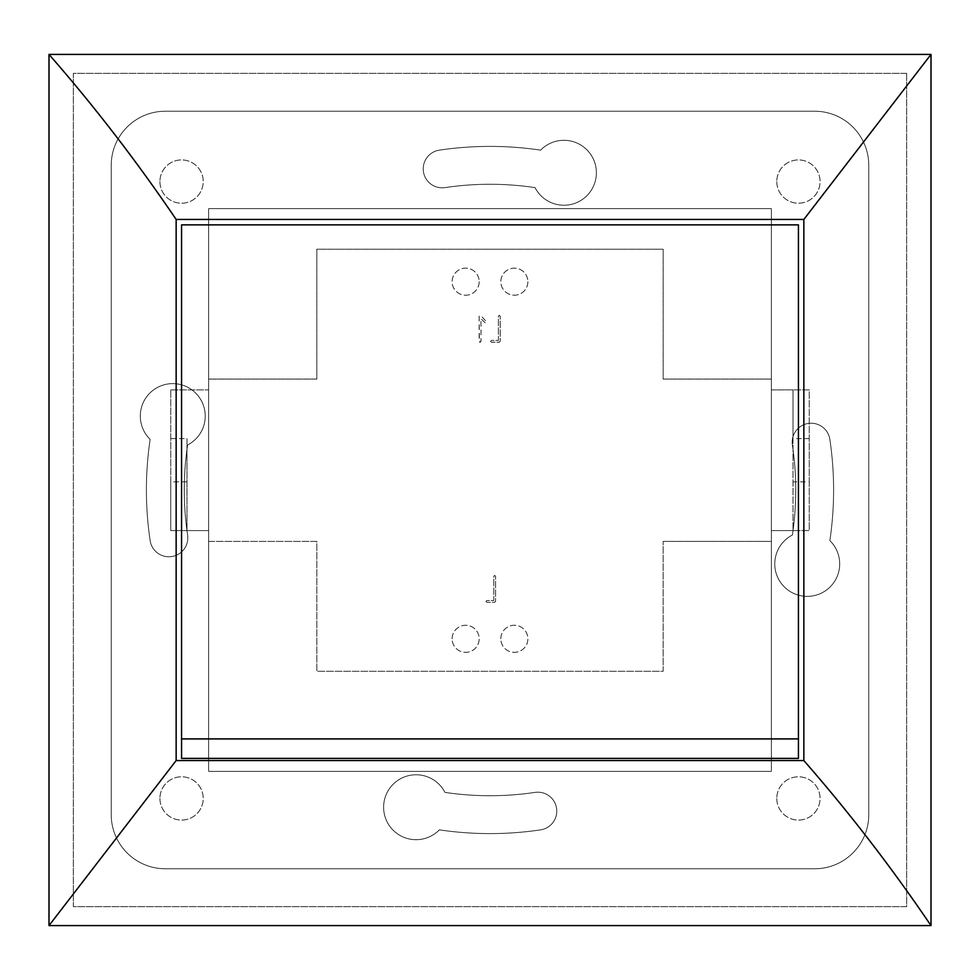 <?xml version="1.0" encoding="UTF-8"?>
<svg xmlns="http://www.w3.org/2000/svg" width="980" height="980" viewBox="0 0 980 980"><rect width="100%" height="100%" fill="white"/><g stroke="black" fill="none" stroke-linecap="round" stroke-linejoin="round"><path stroke-width="0.73" stroke-dasharray="4.9 3.68" d="M798.431 758.385L798.431 738.908M181.57 758.385L181.57 738.908M798.431 224.861L181.57 224.861M208.63 379.076L316.846 379.076L316.846 249.214L663.154 249.214L663.154 379.076L771.37 379.076L771.37 541.401L663.154 541.401L771.37 541.401L771.37 379.076L663.154 379.076L663.154 249.214L316.846 249.214L316.846 379.076L208.63 379.076L208.63 541.401L316.846 541.401L316.846 671.276L663.154 671.276L663.154 541.401L663.154 671.276L316.846 671.276L316.846 541.401L208.63 541.401L208.63 379.076M439.371 150.148A343.6 343.6 0 0 1 540.629 150.148A32.463 32.463 0 0 1 588.919 152.059A32.463 32.463 0 0 1 581.802 199.859A32.463 32.463 0 0 1 535.043 187.609A305.723 305.723 0 0 0 444.957 187.609A18.939 18.939 0 0 1 423.434 171.672A18.939 18.939 0 0 1 439.371 150.148A343.6 343.6 0 0 1 540.629 150.148A32.463 32.463 0 0 1 588.919 152.059A32.463 32.463 0 0 1 581.802 199.859A32.463 32.463 0 0 1 535.043 187.609A305.723 305.723 0 0 0 444.957 187.609A18.939 18.939 0 0 1 423.434 171.672A18.939 18.939 0 0 1 439.371 150.148M829.852 439.371A343.6 343.6 0 0 1 829.852 540.629A32.463 32.463 0 0 1 827.941 588.919A32.463 32.463 0 0 1 780.141 581.802A32.463 32.463 0 0 1 792.391 535.043A305.723 305.723 0 0 0 792.391 444.957A18.939 18.939 0 0 1 808.329 423.434A18.939 18.939 0 0 1 829.852 439.371A343.6 343.6 0 0 1 829.852 540.629A32.463 32.463 0 0 1 827.941 588.919A32.463 32.463 0 0 1 780.141 581.802A32.463 32.463 0 0 1 792.391 535.043A305.723 305.723 0 0 0 792.391 444.957A18.939 18.939 0 0 1 808.329 423.434A18.939 18.939 0 0 1 829.852 439.371M540.629 829.852A343.6 343.6 0 0 1 439.371 829.852A32.463 32.463 0 0 1 391.081 827.941A32.463 32.463 0 0 1 398.199 780.141A32.463 32.463 0 0 1 444.957 792.391A305.723 305.723 0 0 0 535.043 792.391A18.939 18.939 0 0 1 556.567 808.329A18.939 18.939 0 0 1 540.629 829.852A343.6 343.6 0 0 1 439.371 829.852A32.463 32.463 0 0 1 391.081 827.941A32.463 32.463 0 0 1 398.199 780.141A32.463 32.463 0 0 1 444.957 792.391A305.723 305.723 0 0 0 535.043 792.391A18.939 18.939 0 0 1 556.567 808.329A18.939 18.939 0 0 1 540.629 829.852M150.148 540.629A343.6 343.6 0 0 1 150.148 439.371A32.463 32.463 0 0 1 152.059 391.081A32.463 32.463 0 0 1 199.859 398.199A32.463 32.463 0 0 1 187.609 444.957A305.723 305.723 0 0 0 187.609 535.043A18.939 18.939 0 0 1 171.672 556.567A18.939 18.939 0 0 1 150.148 540.629A343.6 343.6 0 0 1 150.148 439.371A32.463 32.463 0 0 1 152.059 391.081A32.463 32.463 0 0 1 199.859 398.199A32.463 32.463 0 0 1 187.609 444.957A305.723 305.723 0 0 0 187.609 535.043A18.939 18.939 0 0 1 171.672 556.567A18.939 18.939 0 0 1 150.148 540.629M776.785 798.431A21.646 21.646 0 0 0 809.247 817.173A21.646 21.646 0 0 0 809.247 779.688A21.646 21.646 0 0 0 776.785 798.431A21.646 21.646 0 0 1 809.247 779.688A21.646 21.646 0 0 1 809.247 817.173A21.646 21.646 0 0 1 776.785 798.431M159.924 798.431A21.646 21.646 0 0 0 192.399 817.173A21.646 21.646 0 0 0 192.399 779.688A21.646 21.646 0 0 0 159.924 798.431A21.646 21.646 0 0 1 192.399 779.688A21.646 21.646 0 0 1 192.399 817.173A21.646 21.646 0 0 1 159.924 798.431M776.785 181.57A21.646 21.646 0 0 0 809.247 200.312A21.646 21.646 0 0 0 809.247 162.827A21.646 21.646 0 0 0 776.785 181.57A21.646 21.646 0 0 1 809.247 162.827A21.646 21.646 0 0 1 809.247 200.312A21.646 21.646 0 0 1 776.785 181.57M159.924 181.57A21.646 21.646 0 0 0 192.399 200.312A21.646 21.646 0 0 0 192.399 162.827A21.646 21.646 0 0 0 159.924 181.57A21.646 21.646 0 0 1 192.399 162.827A21.646 21.646 0 0 1 192.399 200.312A21.646 21.646 0 0 1 159.924 181.57M208.63 771.37L208.63 208.63L771.37 208.63L771.37 771.37L208.63 771.37L208.63 208.63L771.37 208.63L771.37 771.37L208.63 771.37M868.77 165.338L868.77 814.662A54.108 54.108 0 0 1 814.662 868.77L165.338 868.77A54.108 54.108 0 0 1 111.23 814.662L111.23 165.338A54.108 54.108 0 0 1 165.338 111.23L814.662 111.23A54.108 54.108 0 0 1 868.77 165.338A54.108 54.108 0 0 0 814.662 111.23L165.338 111.23A54.108 54.108 0 0 0 111.23 165.338L111.23 814.662A54.108 54.108 0 0 0 165.338 868.77L814.662 868.77A54.108 54.108 0 0 0 868.77 814.662L868.77 165.338M906.647 73.353L906.647 906.647L73.353 906.647L73.353 73.353L906.647 73.353L906.647 906.647L73.353 906.647L73.353 73.353L906.647 73.353M793.016 438.599L793.016 530.584L809.247 530.584L809.247 389.893L793.016 389.893L793.016 438.599L809.247 438.599L809.247 481.878L793.016 481.878M170.753 438.599L186.984 438.599L186.984 530.584L170.753 530.584L170.753 389.893L170.753 481.878L186.984 481.878M809.247 481.878L809.247 530.584L771.37 530.584L793.016 530.584L793.016 389.893L771.37 389.893L771.37 530.584L771.37 389.893L809.247 389.893L809.247 438.599M170.753 481.878L170.753 530.584L208.63 530.584L186.984 530.584L186.984 438.599M170.753 389.893L208.63 389.893L170.753 389.893M485.909 601.414L486.876 602.32L494.618 602.32L495.586 601.352L495.586 576.326L494.68 575.358L493.773 576.326L493.773 600.507L486.889 600.507L485.909 601.414L486.876 602.32L494.618 602.32L495.586 601.352L495.586 576.326L494.68 575.358L493.773 576.326L493.773 600.507L486.889 600.507L485.909 601.414M479.159 316.209L479.159 341.359L480.065 342.326L480.984 341.359L480.984 318.684L485.137 322.788L486.791 322.077L480.788 315.536L479.159 316.209L479.416 342.094L480.984 341.359L480.984 318.684L485.137 322.788L486.791 322.077L480.788 315.536L479.159 316.209M490.551 341.322L491.519 342.228L499.261 342.228L500.229 341.273L500.229 316.234L499.322 315.266L498.404 316.234L498.404 340.415L491.531 340.415L490.551 341.322L491.519 342.228L499.261 342.228L500.229 341.273L500.229 316.234L499.322 315.266L498.404 316.234L498.404 340.415L491.531 340.415L490.551 341.322M527.877 281.677A13.524 13.524 0 0 1 507.591 293.388A13.524 13.524 0 0 1 507.591 269.966A13.524 13.524 0 0 1 527.877 281.677A13.524 13.524 0 0 1 507.591 293.388A13.524 13.524 0 0 1 507.591 269.966A13.524 13.524 0 0 1 527.877 281.677M479.183 281.677A13.524 13.524 0 0 1 458.885 293.388A13.524 13.524 0 0 1 458.885 269.966A13.524 13.524 0 0 1 479.183 281.677A13.524 13.524 0 0 1 458.885 293.388A13.524 13.524 0 0 1 458.885 269.966A13.524 13.524 0 0 1 479.183 281.677M452.123 638.801A13.524 13.524 0 0 1 472.409 627.09A13.524 13.524 0 0 1 472.409 650.524A13.524 13.524 0 0 1 452.123 638.801A13.524 13.524 0 0 1 472.409 627.09A13.524 13.524 0 0 1 472.409 650.524A13.524 13.524 0 0 1 452.123 638.801M500.817 638.801A13.524 13.524 0 0 1 521.115 627.09A13.524 13.524 0 0 1 521.115 650.524A13.524 13.524 0 0 1 500.817 638.801A13.524 13.524 0 0 1 521.115 627.09A13.524 13.524 0 0 1 521.115 650.524A13.524 13.524 0 0 1 500.817 638.801M208.63 530.584L208.63 389.893L208.63 530.584M931 925.586L931 54.415L49 54.415L49 925.586L931 925.586M176.155 219.446L176.155 760.554L803.845 760.554L803.845 219.446L176.155 219.446"/><path stroke-width="1.47" d="M798.431 738.908L798.431 224.861L798.431 758.385L181.57 758.385L181.57 224.861L181.57 738.908L798.431 738.908M181.57 224.861L798.431 224.861M931 925.586L931 54.415L49 54.415L49 925.586L931 925.586C891.31 867.08 848.913 812.077 803.845 760.554L176.155 760.554L176.155 219.446L803.845 219.446L931 54.415M176.155 219.446C136.465 160.941 94.08 105.926 49 54.415M176.155 760.554L49 925.586M803.845 219.446L803.845 760.554"/></g></svg>

